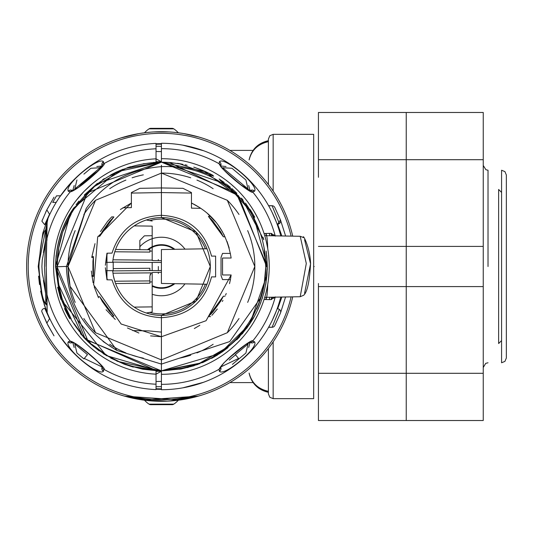 <?xml version="1.0" encoding="UTF-8"?>
<svg xmlns="http://www.w3.org/2000/svg" width="533" height="533" viewBox="0 0 533 533"><rect width="100%" height="100%" fill="white"/><g stroke="black" fill="none" stroke-linecap="round" stroke-linejoin="round"><path stroke-width="0.8" d="M205.385 248.791A47.404 47.404 0 0 0 149.62 220.589M205.385 284.209A47.404 47.404 0 0 1 149.62 312.411M173.958 283.663A21.253 21.253 0 0 1 152.178 285.641M148.314 249.764A21.253 21.253 0 0 1 173.958 249.337M184.984 283.856A29.262 29.262 0 0 1 152.178 294.269M139.853 246.712A29.262 29.262 0 0 1 184.984 249.144M174.844 249.324A21.8 21.8 0 0 0 147.454 249.757M152.178 286.248A21.8 21.8 0 0 0 174.844 283.676M269.931 235.759A112.783 112.783 0 0 0 269.232 233.387M269.232 299.613A112.783 112.783 0 0 0 269.931 297.241M254.208 191.474A119.325 119.325 0 0 0 253.228 190.274M103.642 162.092A119.325 119.325 0 0 0 102.296 162.851M69.61 190.274A119.325 119.325 0 0 0 68.63 191.474M28.229 266.5A133.19 133.19 0 0 1 291.098 236.126A133.19 133.19 0 0 0 28.229 266.5A133.19 133.19 0 0 0 291.098 296.874A133.19 133.19 0 0 1 28.229 266.5M68.63 341.526A119.325 119.325 0 0 0 69.61 342.726M102.296 370.149A119.325 119.325 0 0 0 103.642 370.908M219.196 370.908A119.325 119.325 0 0 0 220.542 370.149M253.228 342.726A119.325 119.325 0 0 0 254.208 341.526M273.949 297.174L273.629 298.32L273.949 297.174A116.634 116.634 0 0 1 273.629 298.32L273.949 297.174M273.629 234.68L273.949 235.826L273.629 234.68M72.828 190.641L73.527 189.828M99.771 167.489L102.096 166.083M271.777 297.214A114.555 114.555 0 0 1 271.09 299.593L271.777 297.214M265.98 299.553A109.665 109.665 0 0 0 266.667 297.301M266.393 297.307L265.701 299.546M265.701 233.454L266.393 235.693M266.667 235.699A109.665 109.665 0 0 0 265.98 233.447M97.852 171.2L78.604 187.35A114.555 114.555 0 0 1 97.852 171.2M271.777 235.786L271.09 233.407A114.555 114.555 0 0 1 271.777 235.786M79.017 186.923C90.57 175.997 90.57 175.997 79.017 186.923L78.611 187.35L79.017 186.923C90.57 175.997 90.57 175.997 79.017 186.923L78.611 187.35L79.017 186.923C90.57 175.997 90.57 175.997 79.017 186.923L78.611 187.35L79.017 186.923M271.977 233.694L272.583 235.806A115.321 115.321 0 0 0 271.977 233.694M161.419 143.67A122.83 122.83 0 0 0 156.029 143.783M161.419 388.837A122.337 122.337 0 0 1 156.029 388.717M156.029 144.283A122.337 122.337 0 0 1 161.419 144.163M156.029 389.217A122.83 122.83 0 0 0 161.419 389.33M271.524 299.479A114.941 114.941 0 0 0 272.183 297.201M272.183 235.799A114.941 114.941 0 0 0 271.524 233.521M271.783 233.614L272.403 235.799M272.403 297.201L271.783 299.386M156.029 370.715L156.029 374.179L152.944 373.979L156.029 374.179L156.029 389.596A123.216 123.216 0 0 1 53.92 326.716L53.087 325.21M134.076 162.212L133.163 162.452L134.076 162.212M114.362 169.494L112.656 170.34L114.362 169.494M98.938 178.635L97.193 179.907L98.938 178.635M82.249 193.319L80.896 194.811L82.249 193.319M70.956 207.85L70.05 209.269L70.956 207.85M61.022 227.205L60.655 228.144L61.022 227.205M55.472 286.494L55.572 287.014L55.472 286.494M60.655 304.849L61.022 305.795L60.655 304.856M70.05 323.731L68.97 321.972M80.889 338.189L82.249 339.681L80.896 338.189M97.193 353.093L98.938 354.365L97.193 353.093M112.656 362.66L114.362 363.506L112.656 362.66M133.163 370.548L134.076 370.788L133.163 370.548M53.087 207.79L53.92 206.284A123.216 123.216 0 0 1 156.029 143.404L156.029 158.821L152.944 159.021L156.029 158.821L156.029 162.285M121.158 366.517L120.784 366.364M118.546 365.425L116.674 364.592M115.814 364.192L108.985 360.708M104.888 358.309L100.357 355.358M95.4 351.74L90.01 347.276M84.247 341.793L83.181 340.68M79.064 336.083L77.705 334.444M72.142 326.942L70.169 323.931M68.924 321.899L68.357 320.933M120.751 366.351L118.226 365.285M117.347 364.898L114.928 363.772M114.881 363.753L112.05 362.347M108.832 360.621L105.188 358.489M104.575 358.109L101.03 355.817M96.819 352.819L96.453 352.546M91.836 348.855L91.336 348.429M87.579 345.064L83.881 341.413M83.248 340.754L80.63 337.895M73.934 329.514L72.635 327.668M70.576 324.57L69.397 322.678M69.137 322.245L68.391 320.993M121.477 166.356L120.711 166.662M118.379 167.648L116.087 168.675M115.534 168.934L112.21 170.567M108.432 172.605L104.168 175.144M99.977 177.902L99.391 178.315M94.474 181.986L93.728 182.586M89.944 185.784L86.053 189.402M85.353 190.094L82.688 192.839M82.195 193.372L79.703 196.171M77.012 199.422L74.567 202.62M73.334 204.326L72.335 205.771M70.423 208.676L69.297 210.488M69.077 210.848L68.377 212.027M112.736 170.3L108.186 172.745M107.373 173.212L102.776 176.03M97.672 179.554L92.029 183.985M80.23 195.558L75.779 201.001M72.548 205.458L70.369 208.756M70.316 208.843L69.21 210.628M68.857 211.221L68.437 211.927M87.978 345.431L91.689 348.729M100.977 355.778L102.503 356.79M102.603 356.857L103.169 357.223M103.169 175.777L102.603 176.143L103.169 175.777M100.317 177.669L100.657 177.436M87.978 187.569L91.649 184.305M95.26 181.367L95.98 180.814M55.732 203.153L53.92 206.284A123.216 123.216 0 0 0 47.177 220.342L46.211 266.5L46.984 294.636A117.846 117.846 0 0 0 70.196 341.107C78.131 342.506 108.925 370.702 103.788 369.289A3.078 2.858 171.2 0 1 102.176 367.204L101.297 365.545L97.546 361.507L87.039 352.413L76.272 344.032L72.535 342.326A3.078 2.858 -91.2 0 1 70.196 341.107L68.337 341.8A3.078 2.985 40 0 0 72.575 342.326M156.029 148.78A117.846 117.846 0 0 0 103.788 163.711C108.879 162.338 78.131 190.501 70.196 191.893A3.078 2.858 -88.8 0 1 72.535 190.674L78.684 187.296L89.304 178.695L99.591 169.461L102.176 165.796A3.078 2.858 8.8 0 1 103.788 163.711L103.429 161.752A3.078 2.985 140 0 0 102.169 165.836M72.575 190.674A3.078 2.985 140 0 0 68.337 191.2L70.196 191.893A117.846 117.846 0 0 0 46.984 238.364L46.951 240.436M68.337 191.2C63.807 184.891 99.431 155.989 103.429 161.752M59.656 197.023L70.129 183.745M77.685 176.11L79.197 174.731M90.217 165.936L92.529 164.344M99.598 159.913L102.169 158.461M114.895 152.405L117.453 151.392M126.168 148.434L128.233 147.834M57.444 200.381L58.35 198.976M58.91 198.129L59.823 196.777M59.982 196.55L60.569 195.704M52.334 323.798L51.954 323.065M50.608 320.386L50.275 319.693M50.229 319.6L49.989 319.094M49.969 319.04L49.036 317.022M46.211 266.5L46.644 293.57A4.624 2.812 -179.8 0 0 46.984 294.636L47.177 312.658L42.847 300.006L38.203 266.5L42.833 233.034L47.384 219.823M49.995 213.886L50.608 212.614M51.954 209.935L52.334 209.203M47.53 219.463L47.977 218.397M48.41 217.397L48.816 216.465M47.45 219.663L47.184 220.309M45.038 306.968L44.059 304.03M42.76 299.713L40.681 291.111M39.529 284.555L38.583 276.161M38.203 266.773L47.99 218.377M55.732 329.847L53.92 326.716A123.216 123.216 0 0 1 47.177 312.658L47.45 313.337M47.53 313.524L45.498 308.281M102.169 367.164A3.078 2.985 40 0 0 103.429 371.248L103.788 369.289A117.846 117.846 0 0 0 156.029 384.22M103.429 371.248C99.338 376.958 63.694 347.989 68.337 341.8M70.269 349.408L59.982 336.45M59.823 336.223L58.91 334.871M58.363 334.044L57.444 332.619M117.447 381.601L114.895 380.595M102.163 374.532L99.365 372.953M92.662 368.749L90.217 367.064M79.197 358.269L77.571 356.784M102.123 366.997L84.267 358.442M74.16 347.489L72.748 342.346M102.123 166.003L96.813 166.503M74.16 185.511L72.748 190.654M156.029 371.328L161.419 371.235L156.029 374.179A107.813 107.813 0 0 1 53.606 266.5A107.813 107.813 0 0 1 156.029 158.821L161.419 161.766L156.029 161.672L161.419 161.766L156.029 161.672L161.419 161.766L156.029 158.821M161.419 369.995L161.419 369.142M59.649 295.309L55.532 266.733L60.929 299.393L106.22 355.558L158.528 370.808L161.419 370.848L161.419 332.112L148.654 330.873L132.697 330.593M150.559 335.89L161.419 336.736L161.419 317.675L161.419 332.112M131.385 193.093L161.419 192.566L161.419 215.325C187.949 216.838 204.652 230.429 211.528 256.106L215.612 256.106L215.612 276.894L211.528 276.894C204.652 302.571 187.949 316.162 161.419 317.675C136.288 316.409 119.825 303.81 112.03 279.885L106.953 279.798L106.953 253.202L105.367 265.247M106.953 253.202L112.03 253.115C119.825 229.19 136.288 216.591 161.419 215.325L161.419 166.642C129.352 169.174 104.281 183.105 86.219 208.443L67.878 266.48L70.076 286.314L117.033 350.501L161.419 364.092L161.419 359.915L95.527 332.719L68.004 266.5L95.527 200.281L161.419 173.085L161.419 183.325M161.419 171.486L161.419 172.186M139.873 188.322L161.419 187.949L182.966 188.322L161.419 187.949L161.419 192.566L161.419 187.949L139.873 188.322L131.385 192.573L131.385 203.013L120.398 209.496M109.392 176.043L126.141 168.295L161.419 162.152L153.364 162.452M130.512 166.696L127.027 167.808M123.123 169.214L116.267 172.112M104.341 178.608L102.616 179.721M58.697 248.145L57.071 266.26C57.138 245.087 63.021 225.699 74.7 208.11C95.733 178.528 124.642 163.205 161.419 162.152L153.331 162.452M130.545 166.682L127.067 167.795M122.963 169.274L116.294 172.099M55.532 266.733L55.532 266.5C56.045 243.894 62.114 224.393 73.734 207.997L117.167 171.699L161.419 162.152L97.119 183.592L70.596 212.847L55.532 266.5L56.125 255.447M67.464 218.37L71.708 211.055M76.066 204.739L78.911 201.101M84.261 195.031L97.133 183.579M110.737 174.877L116.321 172.086M90.77 344.225L99.205 350.941M124.209 364.192L133.33 367.11M142.431 369.156L125.468 364.652M161.226 370.848L116.967 361.214M85.973 339.721L83.115 336.749M69.703 318.654L65.406 310.499M60.602 298.42L57.651 287.3M142.371 369.149L161.193 370.848L130.025 366.151M124.056 364.139L103.968 354.159M91.483 344.858L87.245 340.967M66.765 313.284L64.526 308.594M157.268 370.768L142.831 369.229M124.595 364.339L110.757 358.129M98.971 350.774L86.053 339.794M64.546 308.64L68.504 316.549M80.403 333.698L93.721 346.743M103.062 353.579L124.475 364.292M156.802 370.748L85.187 338.921L55.532 266.5M58.71 248.072L62.114 234.447M65.985 224.293L68.071 219.869M75.38 207.457L80.563 200.535M83.848 196.704L91.15 189.355M109.198 356.844L94.421 346.503M71.209 318.954L63.48 302.511M81.596 333.711L58.697 284.862L57.071 266.74L66.412 266.42M126.141 168.295L109.158 176.176M125.648 168.475L94.368 186.543L84.334 196.171M84.527 195.951L81.482 199.429M69.477 315.849L62.108 298.527L58.71 284.922M74.1 323.631L79.87 331.606M85.553 338.149L90.67 343.205M98.898 350.048L104.068 353.679M127.18 365.072L143.19 369.242M274.142 316.269L273.309 318.101A123.216 123.216 0 0 1 161.419 389.716L161.419 370.848L87.732 340.387L57.071 266.74L87.552 192.799L161.419 162.152L143.33 163.731M71.195 214.073L63.48 230.483M143.324 369.269L125.641 364.525M107.186 355.651L91.982 344.391M75.18 230.596A93.415 93.415 0 0 0 75.18 302.404M83.834 318.527A93.415 93.415 0 0 0 95.527 332.719M109.698 344.285A93.415 93.415 0 0 0 125.895 352.899M132.124 355.205A93.415 93.415 0 0 0 143.337 358.149M143.337 174.851A93.415 93.415 0 0 0 132.124 177.795M125.895 180.101A93.415 93.415 0 0 0 109.698 188.715M95.527 200.281A93.415 93.415 0 0 0 83.834 214.473M158.528 370.808C110.964 366.951 78.564 343.105 61.322 299.273L55.832 266.733C55.818 245.353 61.788 225.772 73.741 207.997L74.46 208.47M102.996 341.426L115.621 349.741M230.423 253.408L222.541 253.408L221.028 257.452L221.028 275.548L222.541 279.592L230.423 279.592L231.142 274.968L206.071 320.713L161.419 336.736L121.151 324.037L93.621 284.835L97.686 237.005L131.385 203.013L131.385 207.63L131.385 203.013M98.025 236.279L99.744 236.246L102.263 231.582L109.558 221.455L113.882 216.911L111.723 216.871L107.566 221.415L100.464 231.615M95.007 243.648L91.829 257.026M91.336 271.064L93.108 282.816M94.181 286.787L98.518 297.74M106.054 309.72L115.255 319.434M127.447 327.968L138.9 333.025M111.717 316.129L113.882 316.089L109.558 311.545L102.263 301.418L99.744 296.754L113.882 316.089M99.744 296.754L98.019 296.721M91.889 276.427L93.442 276.4L92.929 271.79L92.929 261.21L93.442 256.6L93.442 276.4M93.442 256.6L91.889 256.573M113.882 216.911L99.744 236.246M122.883 207.783L131.385 207.63M105.367 267.753L106.953 279.798M91.769 257.479L93.315 257.506L91.769 257.479M93.315 275.494L91.763 275.521L93.315 275.494M113.442 275.961L114.642 280.764M118.113 289.212L119.452 291.604M139.979 310.453L142.471 311.585M151.185 314.317L156.076 315.11M161.419 317.675L161.419 315.403A48.903 48.903 0 0 1 112.696 270.657L113.209 270.657L113.209 262.343L112.696 262.343A48.903 48.903 0 0 1 161.419 217.597L161.419 215.325M107.273 279.805L105.82 270.657A55.758 55.758 0 0 0 107.273 279.805M105.82 270.657L112.696 270.657M156.076 217.89L151.185 218.683M142.471 221.415L139.979 222.547M119.452 241.396L118.113 243.788M114.642 252.236L113.442 257.039M105.82 262.343L107.273 253.195A55.758 55.758 0 0 0 105.82 262.343L112.696 262.343M113.209 270.657L113.209 262.343M161.419 359.682L161.419 358.709M139.853 240.45L139.853 249.691L139.853 240.45L144.396 235.833L152.178 235.693L152.178 260.404M152.178 262.436L152.178 270.564M152.178 272.596L152.178 311.958L146.275 312.998M149.893 251.043L152.178 251.083L152.178 226.125L134.196 225.879M152.178 235.693L152.178 226.125M149.893 281.957L152.178 281.917L152.178 282.357M152.178 306.875L152.178 297.307L152.178 306.875L134.196 307.121M152.178 221.042L146.275 220.002L152.178 221.042M156.029 146.269L161.419 146.362M161.419 386.638L156.029 386.731M150.119 274.622L151.339 272.869L149.886 275.947L149.886 283.223L115.574 283.523M161.419 270.517L153.677 270.577L161.419 270.517M153.124 270.584L152.278 270.571M151.912 270.564L112.716 270.897L153.677 270.577M153.264 272.43L152.271 272.576M153.677 272.41L161.419 272.316L153.677 272.41M113.209 268.579L149.886 268.259L149.886 270.571L112.716 270.897L151.339 270.557M46.471 210.555L54.02 197.157L46.824 209.829L49.536 214.259L44.712 224.706L41.88 221.182L42.567 219.423M45.605 212.374L46.211 211.095M41.88 221.182L46.824 209.829L41.88 221.182M47.95 325.383L41.88 311.818L46.824 323.171L54.02 335.843L47.95 325.383M41.954 312.012L41.88 311.818A3.078 2.385 -20.8 0 1 44.712 308.294L49.536 318.741L46.824 323.165L41.88 311.818M60.515 195.778L56.505 195.851L52.707 202.42L56.212 202.367L58.177 199.242M58.277 199.089L59.609 197.09M152.178 264.741L152.178 268.259L152.178 264.741M152.178 257.046L152.178 252.089L152.178 257.046M152.178 275.954L152.178 280.911L152.178 275.954M158.341 266.5L158.341 270.544L158.341 266.5M158.341 272.356C158.341 280.318 158.341 280.318 158.341 272.356L158.341 273.429L158.341 272.356M158.341 260.644C158.341 252.682 158.341 252.682 158.341 260.644L158.341 259.571L158.341 260.644M149.886 249.777L115.574 249.477L149.886 249.777L149.886 252.089L114.782 251.783M161.419 260.684L153.677 260.59L161.419 260.684M153.264 260.57L152.271 260.424M153.124 262.416L112.716 262.103L152.278 262.429M153.677 262.423L161.419 262.483L153.677 262.423M112.976 259.798L151.339 260.131L153.677 260.59M265.661 284.855L267.306 266.267L253.128 214.339L226.598 184.265L161.419 162.152L169.501 162.452L161.426 162.152L161.419 143.284A123.216 123.216 0 0 1 273.316 214.906L274.135 216.718M161.419 148.654A117.846 117.846 0 0 1 219.05 163.711A3.078 2.858 -8.8 0 1 220.655 165.796C219.27 166.056 226.019 172.379 240.896 184.771L250.303 190.674A3.078 2.858 88.8 0 1 252.642 191.893C253.315 195.524 223.294 172.512 219.05 163.711L219.409 161.752C223.76 155.876 259.484 185.77 254.501 191.2A3.078 2.985 -140 0 0 250.263 190.674M275.208 235.846A117.846 117.846 0 0 0 252.642 191.893L254.501 191.2M250.263 342.326A3.078 2.985 -40 0 0 254.501 341.8L252.642 341.107A3.078 2.858 91.2 0 1 250.303 342.326L246.046 344.371L231.842 355.744L224.107 362.653L220.655 367.204A3.078 2.858 -171.2 0 1 219.05 369.289L219.409 371.248A3.078 2.985 -40 0 0 220.669 367.164M254.501 341.8C259.451 347.263 223.793 377.104 219.409 371.248M272.43 319.973L273.309 318.101A123.216 123.216 0 0 0 280.791 297.054L280.698 297.394M280.704 235.613L280.791 235.946A123.216 123.216 0 0 0 273.316 214.906L275.061 218.876M265.181 295.782L264.055 299.519L270.577 299.633L275.275 296.894M161.419 384.346A117.846 117.846 0 0 0 219.05 369.289C223.24 360.528 253.362 337.442 252.642 341.107A117.846 117.846 0 0 0 275.208 297.154M275.275 236.106L270.577 233.367L264.055 233.481L265.181 237.218M161.419 158.687A107.813 107.813 0 0 1 269.232 266.5A107.813 107.813 0 0 1 161.419 374.313M266.36 241.789L267.599 247.792M268.605 254.894L269.165 262.556M269.165 270.438L268.605 278.099M267.599 285.208L266.367 291.211M222.681 177.782L220.236 176.143M220.316 176.196L221.855 177.216M222.321 177.536L224.373 178.975M226.745 180.727L227.564 181.36M231.142 184.265L234.86 187.569M258.145 218.87L254.188 211.561M252.915 209.469L251.809 207.737M249.317 204.066L248.591 203.06M244.614 197.93L243.334 196.397M242.308 195.218L240.07 192.759M235.22 187.902L230.469 183.698M226.165 180.287L225.539 179.821M254.188 321.439L258.145 314.13M260.63 308.7L261.183 307.381M264.002 299.679L264.288 298.78M266.913 288.759L267.08 287.94M268.679 255.54L268.639 255.154M267.046 244.907L266.913 244.241M264.288 234.22L264.035 233.414M261.183 225.619L260.604 224.233M220.236 356.857L222.681 355.218M225.672 353.079L226.152 352.719M230.463 349.308L235.206 345.111M240.057 340.254L241.482 338.708M243.901 335.93L244.607 335.084M248.585 329.947L249.331 328.914M251.809 325.27L252.849 323.638M234.86 345.431L231.149 348.729M227.571 351.633L226.652 352.346M224.38 354.025L222.334 355.458M221.855 355.784L220.322 356.804M250.09 342.346L248.678 347.489M238.564 358.442L220.715 366.997M220.715 166.003L226.032 166.503M248.678 185.511L250.09 190.654M267.306 265.714L266.693 255.247L267.306 265.807M252.049 212.527L250.064 209.416M177.516 163.364L179.081 163.611M193.739 167.129L203.046 170.553M267.306 266L266.14 251.05L267.306 265.907M267.306 266.88L267.253 269.831M264.195 291.618L263.715 293.443M258.452 308.287L255.567 314.263M253.395 318.208L246.652 328.415M239.763 336.703L236.739 339.847M217.524 354.998L211.554 358.416M194.265 365.705L180.7 369.103M252.862 319.114L255.001 315.329M257.652 310.039L260.857 302.358M265.98 282.996L267.3 267.966M182.859 145.163L203.673 150.752M223.28 159.933L228.191 162.945M239.75 171.386L241.003 172.432M256.26 187.843L257.153 188.929M269.578 207.47L268.572 205.665L272.09 205.725L268.672 205.851M268.705 205.905L268.985 206.398M269.098 206.597L269.458 207.257M270.784 209.736L271.57 211.281M272.423 213.013L273.216 214.692M257.153 344.071L256.26 345.157M241.003 360.568L239.75 361.614M228.191 370.055L223.28 373.067M203.673 382.248L182.859 387.837M271.59 321.685L270.804 323.218M268.992 326.589L268.699 327.109M268.679 327.149L272.09 327.275L279.385 309.433M276.854 223.407L277.493 225.159M278.559 228.291L280.091 233.347M280.091 299.653L278.559 304.709M277.493 307.841L277.06 309.04M274.868 218.423L275.521 219.989M276.52 222.528L276.734 223.087M277.047 309.067L276.86 309.58M276.847 309.62L276.534 310.446M275.534 312.971L274.881 314.543M266.267 297.581L265.661 299.546A109.358 109.358 0 0 0 266.347 297.307M266.347 235.693A109.358 109.358 0 0 0 265.661 233.454L266.287 235.493M169.681 162.472L183.006 164.344M193.765 167.135L205.032 171.413M209.902 173.731L213.08 175.41M219.25 179.088L224.273 182.526M231.768 188.509L236.652 193.073M241.402 198.116L242.655 199.569M245.52 203.093L254.741 217.191M266.953 275.008L267.306 266.267L266.507 279.312M185.044 164.777L187.043 165.25M205.718 171.719L211.461 174.538M219.11 178.995L219.743 179.401M227.504 184.971L230.336 187.276M231.968 188.682L236.765 193.186M242.582 199.475L242.968 199.935M250.164 209.576L254.474 216.704M263.102 237.378L263.755 239.697M180.8 369.089L198.169 364.365M222.208 351.94L228.104 347.556M242.255 333.905L254.401 316.422M258.119 309.027L260.784 302.564M161.419 365.545L161.419 367.73M161.419 368.296L161.419 370.848L199.968 363.693M213.913 357.123L222.481 351.753M255.82 313.77L258.692 307.734M262.056 298.96L262.616 297.221M265.701 284.602L266.014 282.75M188.216 367.444L161.419 370.848L202.7 362.593C241.462 343.698 262.882 314.503 266.953 275.021L267.273 266.5L266.6 266.5L238.418 195.631L169.421 162.458L171.599 162.645M267.306 266.5L266.333 252.356M263.768 239.75L242.122 198.942M236.839 193.252L232.161 188.855M230.403 187.33L227.504 184.964M224.113 182.406L219.203 179.055M212.927 175.324L204.585 171.213M201.088 169.747L193.992 167.209M187.123 165.27L185.804 164.957M181.6 164.064L178.362 163.498M170.52 162.538L161.459 162.152M266.953 275.021L249.711 324.104L219.783 353.566L161.419 370.848L181.093 368.976M169.421 162.458L161.419 162.152L236.279 192.993L267.273 266.5M219.976 180.127L237.192 194.752M251.236 213.38L259.418 230.656M264.048 247.618L264.328 249.211M265.661 261.743L265.74 268.885M264.221 284.395L258.938 303.63M252.309 317.761L240.283 334.837M241.382 333.538L246.799 326.489M258.192 305.542L264.055 285.322M161.419 162.152L204.505 171.459L239.643 197.437C217.391 175.723 191.32 165.457 161.419 166.642L161.419 165.27M240.41 198.316L241.236 199.282M251.636 214.059L259.351 230.476M264.141 248.151L265.767 266.22M197.197 364.525L179.554 369.262L193.439 365.818M241.249 333.698L245.053 328.901M256.726 308.987L260.457 299.366M231.335 343.958L211.268 358.176M179.508 163.731L213.673 176.176M228.457 186.53L239.277 197.023M197.623 364.365L227.798 347.016M236.252 339.221L243.161 331.366M251.989 318.328L259.524 302.064M264.141 284.855L265.767 266.773M264.101 247.912L265.767 266.74M261.217 296.981C244.294 343.339 211.028 367.963 161.419 370.848L161.419 364.092L229.743 341.573L261.217 296.981A104.348 104.348 0 0 0 239.643 197.437M179.501 358.149A93.415 93.415 0 0 0 190.714 355.205M196.944 352.899A93.415 93.415 0 0 0 213.14 344.285M227.311 332.719A93.415 93.415 0 0 0 239.004 318.527M247.658 302.404A93.415 93.415 0 0 0 247.658 230.596M239.004 214.473A93.415 93.415 0 0 0 227.311 200.281M213.14 188.715A93.415 93.415 0 0 0 196.944 180.101M190.714 177.795A93.415 93.415 0 0 0 161.419 173.085L161.419 166.642M192.58 203.553L191.454 203.539L191.454 208.156L191.454 203.013C213.646 213.84 226.871 232.181 231.142 258.032L222.541 258.032L222.541 274.968L231.142 274.968M191.647 203.399L192.286 203.413M182.966 188.322L191.454 192.573L191.454 203.013M222.674 232.148L217.917 224.779M216.125 222.454L207.27 213.3M199.315 207.37L191.827 203.193M229.177 248.012L227.058 241.509M224.386 235.393L223.653 233.947M161.419 192.566L191.454 193.093M191.454 208.156L200.761 208.316M210.595 216.358L208.41 216.391L212.827 220.935L220.889 232.115L223.347 236.779L208.41 216.391M223.347 236.779L225.066 236.805M221.028 275.548L221.028 257.452M225.066 296.195L223.347 296.221L220.889 300.885L212.827 312.065L208.41 316.609L223.347 296.221M208.41 316.609L210.595 316.642M161.419 187.949L161.419 173.085L227.311 200.281L254.834 266.5L227.311 332.719L161.419 359.915L161.419 336.736M211.907 315.323L217.317 309.02M222.334 301.465L222.947 300.365M225.552 295.129L226.245 293.516M229.523 283.656L230.423 279.578M194.332 328.541L199.842 325.29M161.419 315.403L195.997 301.078L210.322 266.5L195.997 231.922L161.419 217.597A48.903 48.903 0 0 1 210.322 266.5A48.903 48.903 0 0 1 161.419 315.403M206.991 284.236L161.419 283.443L161.419 249.557L206.991 248.764M270.444 209.089L270.764 209.709M272.223 212.607L276.321 222.001M277.207 224.353L278.966 229.55M278.972 303.43L277.213 308.614M276.361 310.886L272.243 320.36M270.777 323.271L270.464 323.871M269.578 325.523L268.572 327.335L272.09 327.275A3.078 3.078 0 0 0 274.762 325.623L280.471 313.064A3.078 3.078 0 0 0 277.66 308.867L281.857 297.034M268.572 205.665L269.498 207.33M271.683 211.508L271.89 211.927M272.483 213.147L273.189 214.646M275.294 219.443L276.94 223.633M278.179 227.131L279.099 229.97M279.085 303.064L277.9 306.675M276.933 309.38L275.281 313.591M275.061 314.124L272.969 318.841M272.516 319.793L271.997 320.866M271.31 322.238L270.504 323.791M269.591 325.503L268.572 327.335M279.385 223.567L272.09 205.725A3.078 3.078 0 0 1 274.762 207.377L280.485 219.962M281.85 235.966L277.66 224.133A3.078 3.078 0 0 0 280.471 219.936L274.762 207.377M277.66 224.133L280.471 219.936L285.441 235.493M280.491 313.018L285.575 296.968L280.471 313.064M274.195 297.874L274.388 297.167L274.195 297.874M274.388 235.833L274.195 235.126L274.388 235.833M264.741 235.693L266.427 235.693A30.807 1.612 90 0 1 266.433 235.693A30.807 1.612 90 0 1 267.746 248.631M267.746 284.369A30.807 1.612 90 0 1 266.433 297.307A30.807 1.612 90 0 1 266.427 297.307L264.741 297.307M266.933 244.347L266.507 242.388M266.507 290.612L266.933 288.653M300.206 296.714L306.295 263.475L300.206 236.286L266.433 235.693L300.206 236.286L303.464 237.558C302.204 233.327 309.793 245.933 310.572 263.329C309.593 281.417 307.294 292.064 303.677 295.255L300.206 296.714L266.433 297.307L300.206 296.714M304.576 293.243L310.566 263.815L304.576 239.757M45.478 230.049C46.025 228.617 45.698 240.763 44.486 266.5C45.698 292.317 46.031 304.463 45.478 302.951C42.56 300.559 40.375 288.406 38.909 266.5C40.361 244.66 42.553 232.508 45.478 230.049L46.624 234.087M46.624 298.913L45.478 302.951A1.539 1.539 90.2 0 0 46.631 304.816M45.598 239.65L43.386 252.622M43.386 280.378L45.598 293.35M46.631 304.629L45.691 302.804M238.937 358.882C229.996 366.384 229.996 366.384 238.937 358.882L245.9 353.046L238.937 358.882L235.373 354.638L248.058 343.992L245.9 353.046M245.486 353.392L232.388 364.379L245.486 353.392M235.539 354.838L229.237 360.128L235.539 354.838M238.937 174.118L231.975 168.275L238.937 174.118M245.9 179.954L248.058 189.008L222.687 167.722L231.975 168.275M232.388 168.621L245.486 179.608L232.388 168.621M83.901 174.118L90.863 168.275L83.901 174.118M90.863 168.275L100.144 167.722L74.78 189.008L76.939 179.954M76.939 353.046L74.78 343.992L87.465 354.638L83.901 358.882L76.939 353.046L83.901 358.882M156.029 374.179L161.419 371.235M292.73 236.152A134.769 134.769 0 0 0 26.65 266.5A134.769 134.769 0 0 0 292.73 296.848M262.283 355.877L261.077 357.223L262.283 355.877M260.857 357.47L259.884 358.522M259.598 358.822L257.566 360.941L259.598 358.822M244.714 372.447L240.663 375.512L244.72 372.44M259.864 358.536L260.864 357.456M60.549 355.877L61.761 357.223L60.549 355.877M61.981 357.47L62.954 358.522M63.24 358.822L65.273 360.941L63.24 358.822M78.124 372.447L82.175 375.512L78.118 372.44M62.974 358.536L61.975 357.456M60.549 177.123L61.761 175.777L60.549 177.123M61.975 175.544L62.974 174.464L61.975 175.537M63.24 174.178L65.273 172.059L63.24 174.178M78.124 160.553L82.175 157.488L78.118 160.56M262.283 177.123L261.077 175.777L262.283 177.123M260.864 175.544L259.864 174.464L260.864 175.537M259.598 174.178L257.566 172.059L259.598 174.178M244.714 160.553L240.663 157.488L244.72 160.56M217.324 389.123L215.865 389.783L217.324 389.13M213.9 390.629L211.481 391.622L213.893 390.636M208.643 392.728L205.465 393.867L208.63 392.728M202.007 395.013L198.369 396.106L202 395.013M105.514 389.123L106.973 389.783L105.514 389.13M108.939 390.629L111.357 391.622L108.945 390.636M117.38 393.867L114.202 392.728L117.373 393.867M120.831 395.013L124.469 396.106L120.838 395.013M123.989 395.966L120.884 395.026L123.989 395.966L153.837 401.056L138.773 399.35M117.913 394.054L115.215 393.101L117.913 394.054M112.903 392.235L108.885 390.609L112.903 392.235M184.065 399.35L169.001 401.056L198.849 395.966L201.954 395.026L198.849 395.966M213.953 390.609L209.935 392.235L213.953 390.609M207.617 393.101L204.925 394.054L207.617 393.101M105.514 143.877L106.973 143.217L105.514 143.87M108.939 142.371L111.357 141.372L108.945 142.364M117.38 139.133L114.202 140.272L117.373 139.133M120.831 137.987L124.469 136.894L120.838 137.987M217.324 143.877L215.865 143.217L217.324 143.87M213.9 142.371L211.481 141.372L213.893 142.364M208.636 140.272L205.465 139.133L208.636 140.272M202.007 137.987L198.369 136.894L202 137.987M120.904 137.967L138.767 133.65L120.911 137.967M117.933 138.94L115.235 139.893L117.933 138.94M112.903 140.765L108.885 142.391L112.903 140.765M198.849 137.034L184.072 133.65L198.849 137.034M168.988 131.944L153.85 131.944L168.988 131.944M213.953 142.391L209.935 140.765L213.953 142.391M207.61 139.893L204.905 138.94L207.604 139.893M124.602 396.146L122.523 395.533M120.551 394.926L118.699 394.32M117.327 393.854L116.967 393.727M113.889 392.608L112.59 392.115M111.477 391.675L110.558 391.302M180.081 399.97L124.609 396.146L122.503 395.526M211.388 391.662L212.281 391.302M204.199 394.3L202.327 394.913M202.287 394.926L204.132 394.32M205.511 393.854L205.871 393.727M208.949 392.608L210.249 392.115M211.361 391.675L212.247 391.315M142.757 399.97L198.229 396.146M110.564 391.309L111.45 391.662M118.639 394.3L120.511 394.913M152.525 400.976L135.642 398.784M170.06 400.989L187.196 398.784M199.049 395.906L196.717 396.565L199.049 395.906M193.013 397.511L191.28 397.918L193.013 397.511M153.744 401.049L151.758 400.923M151.665 400.916L150.972 400.863M155.409 401.136L142.191 399.89L151.539 400.909M152.278 400.956L152.645 400.983M153.044 401.009L153.764 401.049M154.403 401.089L155.489 401.136M155.663 401.149L157.162 401.202M158.035 401.229L158.574 401.236M158.881 401.242L159.254 401.249M159.707 401.256L160.12 401.262M160.266 401.262L163.191 401.256M166.836 401.162L182.066 399.677M172.872 400.783L174.697 400.609M177.855 400.263L181.44 399.777M181.786 399.723L182.366 399.63M182.772 399.563L181.9 399.703M178.335 400.203L176.17 400.456M171.793 400.869L171.253 400.909M172.412 400.823L173.258 400.749M173.518 400.723L172.552 400.809M171.819 400.869L171.08 400.923M170.393 400.969L169.227 401.043M168.681 401.076L168.248 401.096M167.862 401.116L167.202 401.142M166.876 401.156L164.65 401.229M163.664 401.249L159.833 401.262M158.128 401.229L156.329 401.176M152.964 401.003L152.598 400.983M150.719 400.843L145.782 400.356M145.023 400.27L144.516 400.203M143.47 400.07L142.677 399.957M142.591 399.95L141.458 399.783M143.29 400.043L145.063 400.27M147.408 400.536L150.279 400.809M154.19 401.076L168.521 401.082L154.19 401.076M167.662 401.122L160.353 401.262M156.655 401.182L154.856 401.109M142.191 399.89L167.355 401.136M205.172 393.967L204.745 394.114M204.832 394.087L205.165 393.974M194.199 397.225L192.839 397.558L194.199 397.225M169.227 131.957L171.793 132.131M174.697 132.391L173.945 132.317M176.17 132.544L178.335 132.797M181.9 133.297L182.772 133.437M181.067 133.17L180.361 133.07M180.154 133.037L178.182 132.777M152.904 131.997L152.505 132.024M150.279 132.191L147.408 132.464M145.063 132.73L143.344 132.95M143.47 132.93L141.458 133.217M144.516 132.797L145.023 132.73M145.782 132.644L147.248 132.477M152.598 132.017L152.951 131.997M156.329 131.824L158.128 131.771M159.833 131.738L161.306 131.731M161.632 131.731L163.664 131.751M164.65 131.771L165.277 131.784M165.45 131.791L166.876 131.844M167.202 131.858L167.862 131.884M168.248 131.904L168.681 131.924M169.82 131.991L170.2 132.017M173.258 132.251L172.412 132.177M170.767 132.057L169.927 131.997M120.551 138.074L118.699 138.68M117.327 139.146L116.967 139.273M113.889 140.392L112.59 140.885M204.199 138.7L202.327 138.087M202.287 138.074L204.132 138.68M205.511 139.146L205.871 139.273M208.949 140.392L210.249 140.885M118.639 138.7L120.511 138.087M199.049 137.094L196.717 136.435L199.049 137.094M193.013 135.489L191.28 135.082L193.013 135.489M205.172 139.033L204.745 138.886M204.832 138.913L205.165 139.026M194.199 135.775L192.839 135.442L194.199 135.775M144.476 400.196A24.645 24.645 0 0 0 149.06 404.141A3.078 3.078 89.9 0 0 150.766 404.66L172.072 404.66A3.078 3.078 89.9 0 0 173.778 404.141L149.06 404.141M178.362 400.196A24.645 24.645 0 0 1 173.778 404.141M144.476 132.804A24.645 24.645 0 0 1 149.06 128.859A3.078 3.078 -89.9 0 1 150.766 128.34L172.072 128.34A3.078 3.078 -89.9 0 1 173.778 128.859A24.645 24.645 0 0 1 178.362 132.804M271.09 233.414A114.555 114.555 0 0 1 271.783 235.793M271.783 297.207A114.555 114.555 0 0 1 271.09 299.586M268.385 391.995L268.385 393.874L268.385 391.995M273.163 191.16L273.163 134.349L313.671 134.349L313.671 398.651L273.163 398.651L273.163 341.84M318.441 355.724L318.441 377.85M318.441 155.15L318.441 177.276M483.244 159.707L406.239 159.707L406.239 112.476L483.244 112.476L483.244 420.524L406.239 420.524L406.239 159.707L318.441 159.707L318.441 112.476L406.239 112.476L406.239 420.524L318.441 420.524L318.441 283.496M268.385 348.475L268.385 393.874L269.811 397.278L273.163 398.651M249.171 159.514C251.696 149.327 258.099 143.044 268.385 140.672L268.385 184.525M483.244 374.692L483.244 349.042M483.244 183.958L483.244 158.308M483.244 165.463L485.923 169.747L488.021 170.234L488.021 266.5M506.35 357.989L506.35 175.011L506.35 266.5L506.35 175.011L504.924 171.606L501.573 170.234L501.573 362.766L504.924 361.394L506.35 357.989L506.35 175.011M314.21 266.5C314.21 289.252 314.21 289.252 314.21 266.5C314.21 243.748 314.21 243.748 314.21 266.5C314.21 274.908 314.21 274.908 314.21 266.5C314.21 258.092 314.21 258.092 314.21 266.5M501.573 340.587L498.628 343.532L498.628 189.468L501.573 192.413M46.951 292.564A4.624 2.812 -179.8 0 0 46.644 293.57L47.17 312.651A4.624 4.617 158 0 0 47.177 312.658A123.216 123.216 0 0 0 53.92 326.716M47.17 220.349L47.17 220.349C46.664 220.036 46.484 226.392 46.644 239.43L46.051 266.5M38.203 266.5L38.702 266.5C40.222 291.031 42.98 303.817 46.964 304.856M61.322 299.273L62.241 298.946M55.832 266.733L57.071 266.707M86.219 208.436L66.412 266.58L67.878 266.48M66.412 266.58C67.771 303.837 84.647 331.812 117.033 350.501M161.419 371.128A104.628 104.628 0 0 1 156.029 370.988M156.029 162.012A104.628 104.628 0 0 1 161.419 161.872M161.419 151.592L156.029 151.505M161.419 381.408L156.029 381.495M114.782 281.217L149.886 280.911M112.976 273.202L151.339 272.869M219.409 161.752A3.078 2.985 40 0 1 220.669 165.836M265.767 266.707L267.273 266.733M149.06 128.859L173.778 128.859M78.598 187.356A114.555 114.555 0 0 1 97.859 171.193M483.244 373.293L318.441 373.293M483.244 286.594L318.441 286.594M483.244 246.406L318.441 246.406M268.385 391.322C258.005 388.997 251.589 382.921 249.131 373.087M249.131 159.913C251.589 150.079 258.005 144.003 268.385 141.678M68.191 212.341L68.544 211.748M68.597 211.654L69.763 209.729M71.002 207.77L71.735 206.664M76.119 200.561L83.941 191.52L92.129 183.898M106.78 173.558L109.665 171.919M113.875 169.734L115.721 168.848M117.613 167.982L118.772 167.475M280.505 220.016L280.804 220.789M45.232 245.08L42.26 259.937L41.9 266.5L42.26 273.063L45.232 287.92M253.075 150.406L229.863 150.406M258.405 388.017L253.075 382.594L229.863 382.594M249.171 373.486C251.689 383.613 258.099 389.89 268.385 392.328L268.385 393.874M268.385 139.126L268.385 140.672L268.385 139.126L269.811 135.722L273.163 134.349M268.072 140.732L258.505 144.903M258.405 144.983L253.108 150.366M258.505 388.097L267.986 392.255M488.021 362.766L485.69 363.373L483.244 367.537"/></g></svg>
